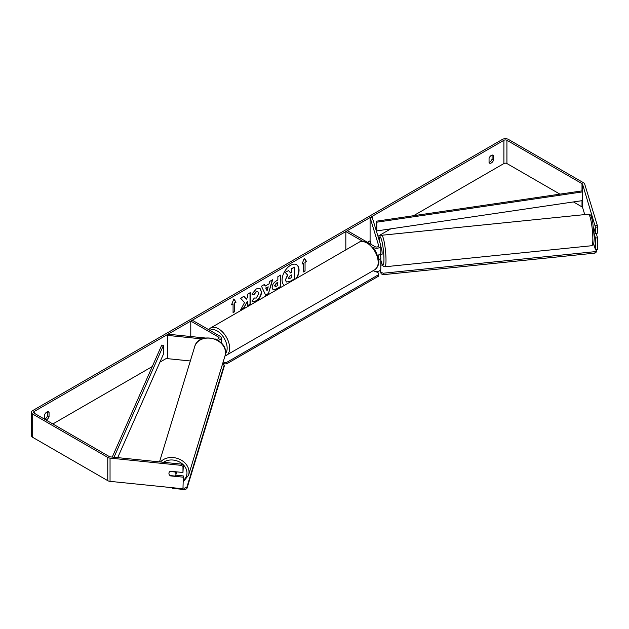<?xml version="1.0" encoding="UTF-8"?>
<svg xmlns="http://www.w3.org/2000/svg" width="629" height="629" viewBox="0 0 629 629"><rect width="100%" height="100%" fill="white"/><g stroke="black" fill="none" stroke-linecap="round" stroke-linejoin="round"><path stroke-width="0.94" d="M378.556 259.596A4.269 2.469 0 0 0 380.812 257.418A4.269 2.469 0 0 0 380.749 256.994L380.105 254.871M362.815 241.355L345.832 231.551L347.342 230.678L375.033 246.662A2.139 1.234 180 0 0 377.361 246.93A2.139 1.234 180 0 0 378.674 245.797A2.139 1.234 180 0 0 378.642 245.577L370.088 217.548L372.187 217.335L380.749 245.365A4.269 2.469 180 0 1 380.812 245.797A4.269 2.469 180 0 1 378.178 248.07A4.269 2.469 180 0 1 373.524 247.535L372.777 247.103M380.812 245.797L380.812 252.772A4.269 2.469 180 0 1 377.479 255.177M345.832 231.551L345.832 249.886M380.812 257.418L380.812 269.047A4.269 2.469 180 0 1 378.178 271.327A4.269 2.469 180 0 1 373.524 270.792L373.249 270.635M378.312 258.11A2.139 1.234 0 0 0 378.674 257.418A2.139 1.234 0 0 0 378.642 257.206L377.998 255.091M370.088 217.548L370.088 240.805L371.196 244.453M205.321 338.001L168.037 334.203L167.668 335.414L202.035 338.913M167.668 335.414L167.668 358.672L190.328 360.975M217.768 340.352A4.269 2.469 0 0 0 221.227 337.93A4.269 2.469 0 0 0 219.977 336.185L192.285 320.2L190.776 321.073L190.776 336.515M214.843 338.968L216.588 339.141A2.139 1.234 0 0 0 219.089 337.93A2.139 1.234 0 0 0 218.467 337.058L190.776 321.073M176.631 471.86A3.562 2.862 17 0 1 176.631 471.892A3.562 2.862 17 0 1 176.529 472.568L175.853 474.801A3.562 2.862 17 0 1 174.948 476.051L169.948 475.54A3.562 2.862 17 0 1 168.942 473.401A3.562 2.862 17 0 1 169.044 472.717A3.562 2.862 17 0 1 169.948 471.467L174.948 471.978A3.562 2.862 17 0 1 175.955 474.117A3.562 2.862 17 0 1 175.853 474.801M296.251 278.505A12.006 6.935 120 0 0 296.432 264.62M296.754 278.222A12.006 6.935 120 0 0 296.558 264.691A12.006 6.935 120 0 0 290.559 265.289A12.006 6.935 120 0 0 282.767 275.691A12.006 6.935 120 0 0 284.363 285.369M559.936 194.141L506.927 163.54A2.139 1.234 0 0 0 503.908 163.54L413.536 215.716M390.79 228.846L377.966 236.252M370.088 240.805L367.478 242.307M167.668 357.665L159.915 362.139M152.273 366.55L52.836 423.962M595.136 225.371L597.243 225.158L597.55 227.006L595.443 227.226L582.588 184.281A2.139 1.234 0 0 0 581.998 183.629L506.927 140.291A2.139 1.234 0 0 0 503.908 140.291L34.21 411.468A2.139 1.234 0 0 0 33.589 412.333A2.139 1.234 0 0 0 34.21 413.206L109.281 456.552A2.139 1.234 0 0 0 110.421 456.89L181.584 464.131L183.338 465.153L182.968 472.505L182.968 466.364L181.215 465.35L181.584 464.131M244.516 302.58L240.703 309.783L244.013 307.872L247.48 301.149L247.48 305.867L250.271 304.255L250.271 292.634L247.48 294.246L247.48 297.25L246.458 299.152L243.926 296.29L240.577 298.225L244.516 302.58M265.163 286.101L269.063 283.844L269.77 281.375L272.648 279.708L268.386 293.806L265.713 295.347L261.46 286.171L264.432 284.457L265.163 286.101L264.282 284.544M489.055 158.351A3.562 2.052 -60 0 1 493.105 155.221A3.562 2.052 -60 0 1 493.592 155.733L493.592 160.01A3.562 2.052 -60 0 1 491.32 162.958A3.562 2.052 -60 0 1 489.543 163.131A3.562 2.052 -60 0 1 489.055 162.628L489.055 158.351M45.862 419.936A3.562 2.052 120 0 0 46.798 419.606A3.562 2.052 120 0 0 49.062 416.657L49.062 412.38A3.562 2.052 120 0 0 48.575 411.869A3.562 2.052 120 0 0 44.533 414.991L44.533 419.166M231.558 304.798L233.823 298.956L236.087 302.179L234.578 303.052L234.578 311.772L233.068 312.644L233.068 303.925L231.558 304.798M305.057 262.364L306.567 261.491L304.302 258.267L302.038 264.101L303.548 263.237L303.548 271.956L305.057 271.083L305.057 262.364L305.057 271.083M272.145 287.547L272.145 287.508C272.333 284.638 273.78 282.405 276.469 280.825L277.853 280.031L277.853 276.705L280.644 275.093L280.644 286.722L276.328 289.214L273.065 289.796L272.145 287.547M254.061 297.997L256.262 298.091L258.668 293.633L257.89 291.707L256.262 291.88L253.99 294.6L251.891 294.089L256.349 288.884L260.052 288.483L261.546 291.935C261.302 295.787 259.525 298.822 256.239 301.047C254.226 302.109 252.803 302.124 251.962 301.087L254.273 298.162M252.536 301.543L251.962 301.087M44.533 419.032A3.562 2.052 120 0 0 45.288 418.733A3.562 2.052 120 0 0 47.552 415.785L47.552 411.743M492.075 155.096L492.075 159.137A3.562 2.052 -60 0 1 489.81 162.085A3.562 2.052 -60 0 1 489.055 162.392M597.243 225.158L584.695 184.069A4.269 2.469 0 0 0 583.508 182.756L508.436 139.418A4.269 2.469 0 0 0 502.398 139.418L32.7 410.595A4.269 2.469 0 0 0 31.45 412.333A4.269 2.469 0 0 0 32.7 414.079L107.771 457.417A4.269 2.469 0 0 0 110.044 458.109L181.215 465.35M584.742 214.591L582.588 207.539A2.139 1.234 0 0 0 581.998 206.878L573.436 201.933M31.45 412.333L31.45 435.59A4.269 2.469 0 0 0 32.7 437.336L107.771 480.674A4.269 2.469 0 0 0 110.044 481.358L182.968 488.78L183.338 475.941L182.968 488.78M182.968 477.152L170.341 475.87A3.562 2.862 17 0 1 169.044 472.717A3.562 2.862 17 0 1 170.341 471.215L182.968 472.505M183.338 465.153L182.968 466.364M183.338 475.941L175.703 475.162M595.443 227.226L595.443 233.359L597.55 233.147L597.55 227.006M594.185 233.87L595.443 238.014L595.443 249.634L593.697 243.91M593.572 227.218L595.443 233.359M595.443 238.014L597.55 237.793L597.55 249.422L595.443 249.634M597.55 237.793L596.174 233.288M493.592 155.733L492.421 155.056M493.592 160.01L492.075 159.137M49.062 412.38L47.89 411.704M49.062 416.657L47.552 415.785M285.432 279.811L287.508 274.999L285.102 272.326L288.585 270.612L290.614 272.962L291.84 272.255L291.84 268.725L294.639 267.113L294.639 278.765L289.867 281.517L286.305 281.989L285.432 279.811L287.76 275.148L285.354 272.475M288.585 270.612L285.102 272.326M290.449 272.766L291.589 272.113L291.589 268.583L294.639 267.113M286.352 282.02L285.684 279.952M233.768 299.097L236.087 302.179M235.836 302.038L234.578 303.052M234.326 302.903L234.578 311.772M233.068 312.354L234.326 311.622M231.7 304.42L233.068 303.925M304.806 270.934L303.548 271.665M302.179 263.732L303.548 263.237M304.806 262.214L306.567 261.491M306.315 261.342L304.247 258.401M272.294 279.921L268.386 293.806M268.135 293.664L265.611 295.119M268.206 286.832L265.705 287.98L267.073 290.771L268.206 286.832L265.957 288.129L267.073 290.771M280.392 275.243L280.644 286.722M280.392 286.58L276.076 289.065L272.947 289.717M277.853 282.555L276.532 283.317L274.928 285.747L275.266 286.635L277.853 285.629L277.601 282.405L276.28 283.168L274.676 285.605L275.156 286.541M243.848 296.338L246.458 299.152M247.48 305.576L250.271 304.255M250.02 304.114L250.02 292.776M240.923 309.358L243.761 307.723L247.48 301.149M259.919 288.412L261.294 291.793C261.043 295.638 259.274 298.681 255.987 300.898L252.418 301.464M257.756 291.644L256.011 291.73L253.99 294.6M253.739 294.458L251.922 294.01M288.499 278.097L288.797 278.891L291.84 277.586L291.84 274.787L289.993 275.848L288.499 278.097M288.687 278.796L291.84 277.586M291.589 277.436L291.589 274.928M594.138 233.084L595.325 232.958M380.812 247.692L381.135 247.661A3.562 0.503 84.2 0 1 381.779 249.54A3.562 0.503 84.2 0 1 382.118 253.228A3.562 0.503 84.2 0 1 381.858 254.745L380.459 254.887A3.562 0.503 84.2 0 1 380.364 254.847M378.092 255.067A3.562 0.503 84.2 0 1 378.084 255.075L380.537 254.824A3.562 0.503 84.2 0 1 380.459 254.887M380.812 265.123L382.283 264.974M596.15 249.564L596.426 251.93L594.979 253.117L383.242 274.676L381.174 273.843L380.459 270.03M381.174 273.843L380.12 270.391M594.979 253.117L594.979 251.663L383.242 273.222L383.242 274.676M594.979 251.663L596.426 250.476M381.174 272.388L383.242 273.222M375.694 271.461L378.682 273.19L378.682 274.637L226.644 362.414L226.644 363.869L224.128 363.869L224.128 362.414L223.185 361.872M224.128 363.869L222.808 363.106M378.682 274.637L378.682 276.092L226.644 363.869M224.128 362.414L226.644 362.414M183.212 487.97L184.792 488.128L184.792 489.582L172.519 488.332L172.519 487.719M184.792 489.582L186.852 488.749L186.852 487.294L224.191 365.048L222.58 363.845M186.852 488.749L224.191 366.503L224.191 365.048M186.852 487.294L184.792 488.128M581.998 183.629L581.998 190.894L376.354 221.196L376.354 229.915L376.795 230.914L376.795 222.194L376.354 221.196M581.998 190.894L582.438 191.892L582.438 200.612L376.795 230.914M582.438 191.892L376.795 222.194M112.253 457.079L161.763 345.085L163.485 345.345L163.485 354.064L117.702 457.629M114.014 457.259L163.485 345.345M373.524 247.535L373.524 248.015M378.642 257.206L378.642 257.631M378.642 245.577L378.642 246.01M218.467 337.058L218.467 338.803M159.507 461.89L194.754 346.477A15.843 12.737 17 0 1 211.784 338.457A15.843 12.737 17 0 1 225.504 352.696A15.843 12.737 17 0 1 225.056 355.731L188.59 475.147A15.843 12.737 -163 0 0 189.038 472.112A15.843 12.737 -163 0 0 177.983 458.612A15.843 12.737 -163 0 0 160.489 461.985M163.509 462.291A14.058 11.306 17 0 1 178.542 461.513A14.058 11.306 17 0 1 186.978 472.945A14.058 11.306 17 0 1 183.338 480.328M503.908 140.291L503.908 163.54M34.21 411.468L34.21 413.206M110.044 458.109L110.044 481.358M506.927 140.291L506.927 163.54M581.998 200.675L581.998 206.878M582.588 184.281L582.588 207.539M32.7 414.079L32.7 437.336M107.771 457.417L107.771 480.674M592.84 238.973A15.843 2.249 -95.8 0 0 591.339 222.572A15.843 2.249 -95.8 0 0 588.485 214.214C591.425 215.433 590.505 213.86 592.652 221.487L594.311 237.966C593.399 248.196 593.784 243.58 591.692 245.727A15.843 2.249 -95.8 0 0 592.84 238.973M588.485 214.214L381.646 235.27A15.843 2.249 84.2 0 1 384.508 243.627A15.843 2.249 84.2 0 1 386.002 260.029A15.843 2.249 84.2 0 1 384.854 266.782L591.692 245.727M380.812 259.981A14.058 1.997 -95.8 0 0 383.942 259.195A14.058 1.997 -95.8 0 0 381.866 241.041A14.058 1.997 -95.8 0 0 379.161 240.184M374.9 269.684A15.843 9.144 -120 0 0 377.321 256.994A15.843 9.144 -120 0 0 366.974 243.03A15.843 9.144 -120 0 0 359.057 242.251C360.842 240.828 363.782 241.056 367.863 242.943L375.576 251.065L378.178 257.513C379.782 262.214 378.689 266.271 374.9 269.684L224.962 356.038M359.057 242.251L210.542 327.992A15.843 9.144 60 0 1 218.467 328.77A15.843 9.144 60 0 1 228.814 342.734A15.843 9.144 60 0 1 226.385 355.424M225.489 353.577A14.058 8.122 -120 0 0 225.968 342.074A14.058 8.122 -120 0 0 217.209 330.956A14.058 8.122 -120 0 0 209.952 330.398M221.227 342.978L221.227 337.93M188.59 475.147L183.338 481.696M225.056 355.731L225.536 352.515C226.385 337.514 198.402 331.868 194.754 346.477M381.646 235.27L380.113 236.166L379.13 240.058M380.812 260.115L382.393 265.179L383.446 266.421L384.854 266.782M210.542 327.992L208.647 329.643"/></g></svg>
